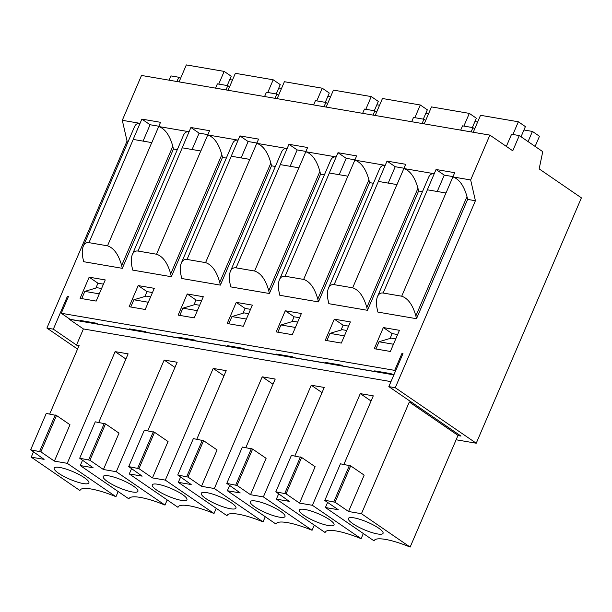 <?xml version="1.0" encoding="UTF-8"?>
<svg xmlns="http://www.w3.org/2000/svg" width="612" height="612" viewBox="0 0 612 612"><rect width="100%" height="100%" fill="white"/><g stroke="black" fill="none" stroke-linecap="round" stroke-linejoin="round"><path stroke-width="0.92" d="M474.713 128.841L472.954 127.633L471.125 131.909M397.624 334.527L392.147 333.594L390.066 338.436M383.349 327.558L374.276 348.71L390.364 351.464L399.429 330.312L383.349 327.558L392.147 333.594M77.548 349.07L46.902 328.063L127.051 141.074L122.293 120.296L140.049 123.341L141.862 119.11L160.52 122.308L158.707 126.539L189.085 131.733L190.898 127.503L209.556 130.7L207.743 134.931L238.114 140.133L239.927 135.902L258.585 139.1L256.772 143.33L287.143 148.532L288.956 144.302L307.614 147.5L305.801 151.73L336.172 156.932L337.985 152.702L356.651 155.892L354.838 160.122L385.208 165.324L387.021 161.094L405.679 164.291L403.866 168.522L434.237 173.724L436.05 169.493L444.266 175.124L437.243 191.495M436.05 169.493L454.708 172.691L452.895 176.922C459.207 179.094 463.911 185.666 466.994 196.636L467.629 199.405L416.497 318.707L377.887 312.089L377.252 309.32C376.105 304.072 376.181 299.819 377.489 296.568L428.622 177.266C429.831 174.558 431.705 173.38 434.237 173.724L427.344 189.797A14.719 3.213 -156.8 0 1 427.413 189.812L445.941 192.987A14.719 3.213 -156.8 0 1 446.003 192.994L452.895 176.922L470.659 179.959L489.875 135.114L512.757 150.797L519.282 135.573L542.752 151.654L539.157 168.897L581.4 197.852L476.235 443.218L395.268 387.725L475.417 200.736L470.659 179.959M453.025 176.623L444.266 175.124M460.698 130.119L462.534 125.85L472.954 127.633M376.066 371.102L375.829 371.668L342.881 366.022L341.71 365.219L325.622 362.465L326.8 363.268L293.852 357.63L292.681 356.819L276.593 354.065L277.764 354.868L244.823 349.23L243.645 348.427L227.565 345.673L228.735 346.476L195.786 340.83L194.616 340.027L178.528 337.273L179.706 338.076L146.758 332.431L145.587 331.627L129.499 328.873L130.67 329.677L97.729 324.039L96.558 323.235L80.47 320.474L81.641 321.285L70.059 319.296L61.261 313.267L394.694 370.375L401.946 353.453L402.979 353.629L388.834 386.623L395.268 387.725M348.595 326.135L343.118 325.194L341.037 330.036M327.038 362.709L326.8 363.268M299.566 317.735L294.081 316.794L292.008 321.644M278.009 354.31L277.764 354.868M250.53 309.335L245.052 308.402L242.979 313.245M228.972 345.91L228.735 346.476M201.501 300.943L196.024 300.002L193.943 304.845M179.943 337.518L179.706 338.076M152.472 292.544L146.995 291.603L144.914 296.453M130.914 329.118L130.67 329.677M103.443 284.144L97.958 283.211L95.885 288.053M81.886 320.719L81.641 321.285M393.921 374.766L390.739 373.618L374.651 370.864L375.829 371.668M395.551 370.956L394.694 370.375M78.642 346.507L53.343 329.164L67.481 296.17L68.513 296.346L61.261 313.267M46.902 328.063L53.343 329.164M456.131 439.776L476.235 443.218M361.447 513.705L410.139 547.082A37.73 8.231 -156.8 0 0 374.2 540.618A37.73 8.231 -156.8 0 0 374.108 540.909L325.408 507.532L338.283 509.735L324.788 500.486L340.433 463.812L350.676 465.87L364.171 475.119L348.572 511.502L361.447 513.705L409.313 402.015L411.884 402.459L460.935 436.073L457.937 435.56L460.997 436.088L388.834 386.623M334.313 319.158L325.247 340.318L341.335 343.072L350.401 321.92L334.313 319.158L343.118 325.194M236.255 302.366L227.19 323.518L243.27 326.272L252.343 305.12L236.255 302.366L245.052 308.402M138.19 285.575L129.124 306.727L145.212 309.481L154.278 288.328L138.19 285.575L146.995 291.603M418.6 191.005L367.468 310.307L328.858 303.697L328.223 300.928C327.076 295.673 327.152 291.419 328.453 288.168C329.684 285.437 331.574 284.259 334.137 284.641L352.665 287.816L396.913 184.587A14.719 3.213 -156.8 0 1 396.974 184.595L403.866 168.522C410.178 170.702 414.875 177.273 417.965 188.236L418.6 191.005L422.448 191.663M369.564 182.606L318.431 301.907L279.829 295.298L279.194 292.528C278.039 287.273 278.116 283.019 279.424 279.776C280.648 277.037 282.545 275.867 285.108 276.242L303.636 279.416L347.876 176.187A14.719 3.213 -156.8 0 1 347.945 176.202L354.838 160.122C361.149 162.302 365.846 168.874 368.929 179.836L369.564 182.606L373.412 183.271M320.535 174.213L269.402 293.515L230.793 286.898L230.158 284.129C229.01 278.881 229.087 274.627 230.395 271.376C231.619 268.645 233.516 267.467 236.071 267.842L254.607 271.017L298.847 167.795A14.719 3.213 -156.8 0 1 298.916 167.803L305.801 151.73C312.112 153.903 316.817 160.474 319.9 171.444L320.535 174.213L324.383 174.871M271.506 165.814L220.374 285.115L181.764 278.506L181.129 275.737C179.982 270.481 180.058 266.228 181.359 262.976C182.59 260.245 184.48 259.067 187.042 259.45L205.578 262.617L249.818 159.395A14.719 3.213 -156.8 0 1 249.88 159.403L256.772 143.33C263.084 145.511 267.781 152.082 270.871 163.044L271.506 165.814L275.354 166.472M222.47 157.414L171.337 276.716L132.735 270.106L132.1 267.337C130.953 262.081 131.029 257.828 132.33 254.577C133.561 251.846 135.451 250.675 138.014 251.05L156.542 254.225L200.79 150.996A14.719 3.213 -156.8 0 1 200.851 151.011L207.743 134.931C214.055 137.111 218.752 143.682 221.842 154.645L222.47 157.414L226.325 158.08M173.441 149.022L122.308 268.324L83.706 261.707L83.071 258.937C81.916 253.682 81.993 249.436 83.301 246.185C84.525 243.454 86.422 242.275 88.985 242.65L107.513 245.825L151.753 142.604A14.719 3.213 -156.8 0 1 151.822 142.611L158.707 126.539C165.026 128.711 169.723 135.283 172.806 146.253L173.441 149.022L177.289 149.68M127.051 141.074L128.26 141.28M467.629 199.405L475.417 200.736M89.161 277.175L80.096 298.327L96.183 301.081L105.249 279.929L89.161 277.175L97.958 283.211M187.226 293.967L178.153 315.119L194.241 317.88L203.306 296.728L187.226 293.967L196.024 300.002M285.284 310.766L276.219 331.918L292.307 334.672L301.372 313.52L285.284 310.766L294.081 316.794M122.293 120.296L141.51 75.452L489.875 135.114M425.684 120.442L423.925 119.241L422.096 123.509M387.021 161.094L395.23 166.724L388.215 183.095M328.453 288.168L379.585 168.866C380.802 166.158 382.676 164.98 385.208 165.324L378.315 181.404A14.719 3.213 -156.8 0 1 378.377 181.412L396.913 184.587M403.989 168.224L395.23 166.724M411.669 121.727L413.498 117.45L423.925 119.241M377.489 296.568C378.713 293.837 380.61 292.658 383.166 293.033L401.702 296.208C408.036 298.342 412.756 304.914 415.862 315.937L466.994 196.636M376.655 112.05L374.896 110.841L373.06 115.11M337.985 152.702L346.201 158.324L339.186 174.703M279.424 279.776L330.557 160.474C331.773 157.766 333.647 156.58 336.172 156.932L329.287 173.005A14.719 3.213 -156.8 0 1 329.348 173.012L347.876 176.187M354.96 159.831L346.201 158.324M362.641 113.327L364.469 109.058L374.896 110.841M327.627 103.65L325.859 102.441L324.031 106.71M288.956 144.302L297.172 149.932L290.149 166.303M230.395 271.376L281.528 152.074C282.744 149.366 284.611 148.188 287.143 148.532L280.25 164.605A14.719 3.213 -156.8 0 1 280.319 164.62L298.847 167.795M305.931 151.432L297.172 149.932M313.612 104.927L315.44 100.659L325.859 102.441M278.59 95.25L276.831 94.049L275.002 98.318M239.927 135.902L248.143 141.533L241.12 157.904M181.359 262.976L232.491 143.675C233.708 140.967 235.582 139.788 238.114 140.133L231.221 156.213A14.719 3.213 -156.8 0 1 231.29 156.221L249.818 159.395M256.902 143.032L248.143 141.533M264.575 96.528L266.411 92.259L276.831 94.049M229.561 86.858L227.802 85.649L225.973 89.918M190.898 127.503L199.107 133.133L192.091 149.512M132.33 254.577L183.462 135.283C184.679 132.575 186.553 131.389 189.085 131.741L182.192 147.813A14.719 3.213 -156.8 0 1 182.254 147.821L200.79 150.996M207.866 134.632L199.107 133.133M215.546 88.136L217.375 83.867L227.802 85.649M180.532 78.458L178.773 77.25L176.937 81.518M141.862 119.11L150.078 124.741L143.063 141.112M83.301 246.185L134.433 126.883C135.65 124.175 137.524 122.997 140.049 123.341L133.164 139.414A14.719 3.213 -156.8 0 1 133.225 139.429L151.753 142.604M158.837 126.24L150.078 124.741M169.088 80.18L170.924 75.903L178.773 77.25M506.353 146.406L511.563 134.25L519.282 135.573M68.337 296.751L67.481 296.17M402.803 354.034L401.946 353.453M122.308 268.324L121.673 265.554L172.806 146.253M107.513 245.825C113.847 247.959 118.567 254.531 121.673 265.554M171.337 276.716L170.71 273.947L221.842 154.645M156.542 254.225C162.876 256.352 167.596 262.93 170.71 273.947M220.374 285.115L219.739 282.346L270.871 163.044M205.578 262.617C211.913 264.751 216.633 271.323 219.739 282.346M269.402 293.515L268.767 290.746L319.9 171.444M254.607 271.017C260.942 273.151 265.662 279.722 268.767 290.746M318.431 301.907L317.796 299.138L368.929 179.836M303.636 279.416C309.97 281.543 314.69 288.122 317.796 299.138M367.468 310.307L366.833 307.538L417.965 188.236M352.665 287.816C358.999 289.943 363.719 296.522 366.833 307.538M416.497 318.707L415.862 315.937M69.493 318.913L69.332 319.296L393.868 374.873M393.462 344.242L379.012 341.771L391.213 338.092L395.765 338.872M344.434 335.85L329.975 333.372L342.177 329.692L346.736 330.472M295.397 327.451L280.946 324.972L293.148 321.3L297.7 322.08M246.368 319.051L231.917 316.58L244.119 312.9L248.671 313.681M197.339 310.659L182.889 308.18L195.09 304.501L199.642 305.281M148.311 302.259L133.852 299.781L146.054 296.109L150.613 296.889M99.274 293.859L84.823 291.388L97.025 287.709L101.577 288.489M69.332 319.296L83.408 328.942L390.976 381.62M83.408 328.942L76.523 345.023L79.093 345.459L49.71 414.018M31.227 457.149L44.095 459.352L30.654 449.812L46.252 413.429L56.488 415.487L69.982 424.736L54.391 461.119L67.259 463.322L115.951 496.699A37.73 8.231 -156.8 0 0 80.019 490.235A37.73 8.231 -156.8 0 0 79.92 490.526L31.227 457.149L33.415 452.031M67.259 463.322L115.125 351.632L128.122 353.858L98.739 422.418M80.256 465.548L93.123 467.752L79.69 458.212L95.281 421.829L105.516 423.879L119.011 433.128L103.42 469.511L116.288 471.714L164.988 505.091A37.73 8.231 -156.8 0 0 129.048 498.635A37.73 8.231 -156.8 0 0 128.948 498.925L80.256 465.548L82.444 460.431M116.288 471.714L164.161 360.032L177.159 362.258L147.767 430.817M129.285 473.94L142.152 476.144L128.719 466.604L144.31 430.221L154.553 432.279L168.048 441.527L152.449 477.911L165.316 480.114L214.016 513.491A37.73 8.231 -156.8 0 0 178.077 507.027A37.73 8.231 -156.8 0 0 177.985 507.317L129.285 473.94L131.481 468.83M165.316 480.114L213.19 368.424L226.188 370.65L196.804 439.209M178.321 482.34L191.189 484.543L177.748 475.004L193.346 438.62L203.582 440.678L217.076 449.927L201.486 486.311L214.353 488.514L263.045 521.891A37.73 8.231 -156.8 0 0 227.113 515.426A37.73 8.231 -156.8 0 0 227.014 515.717L178.321 482.34L180.509 477.23M214.353 488.514L262.219 376.824L275.216 379.05L245.833 447.609M227.35 490.74L240.218 492.943L226.777 483.404L242.375 447.02L252.611 449.07L266.105 458.319L250.515 494.703L263.382 496.906L312.074 530.283A37.73 8.231 -156.8 0 0 276.142 523.826A37.73 8.231 -156.8 0 0 276.043 524.117L227.35 490.74L229.538 485.622M263.382 496.906L311.248 385.223L324.245 387.45L294.862 456.009M276.379 499.132L289.247 501.343L275.813 491.796L291.404 455.412L301.639 457.47L315.134 466.719L299.543 503.102L312.411 505.305L361.111 538.682A37.73 8.231 -156.8 0 0 325.171 532.218A37.73 8.231 -156.8 0 0 325.079 532.509L276.379 499.132L278.575 494.022M312.411 505.305L360.284 393.623L373.282 395.849L343.898 464.409M325.408 507.532L327.604 502.421M360.284 393.623L371.063 401.013M311.248 385.223L322.034 392.613M262.219 376.824L273.006 384.214M213.19 368.424L223.969 375.822M164.161 360.032L174.94 367.422M115.125 351.632L125.911 359.022M76.523 345.023L78.657 346.484M409.313 402.015L458.006 435.392L410.139 547.082M79.92 490.526L80.164 489.96M115.951 496.699L118.17 491.528M84.402 477.72A18.865 4.116 23.2 0 1 88.931 482.784A18.865 4.116 23.2 0 1 69.913 479.295A18.865 4.116 23.2 0 1 54.277 467.935A18.865 4.116 23.2 0 1 66.348 469.159A18.865 4.116 23.2 0 1 84.402 477.72M30.654 449.812L40.897 451.87L54.391 461.119M55.256 414.974L39.665 451.358M56.488 415.487L40.897 451.87M84.823 291.388L81.725 298.61M128.948 498.925L129.193 498.359M164.988 505.091L167.198 499.928M133.439 486.119A18.865 4.116 23.2 0 1 137.96 491.184A18.865 4.116 23.2 0 1 118.942 487.695A18.865 4.116 23.2 0 1 103.306 476.327A18.865 4.116 23.2 0 1 115.385 477.559A18.865 4.116 23.2 0 1 133.439 486.119M79.69 458.212L89.926 460.262L103.42 469.511M104.292 423.366L88.694 459.75M105.516 423.879L89.926 460.262M133.852 299.781L130.761 307.002M177.985 507.317L178.222 506.759M214.016 513.491L216.227 508.327M182.468 494.511A18.865 4.116 23.2 0 1 186.989 499.576A18.865 4.116 23.2 0 1 167.979 496.095A18.865 4.116 23.2 0 1 152.342 484.727A18.865 4.116 23.2 0 1 164.414 485.959A18.865 4.116 23.2 0 1 182.468 494.511M128.719 466.604L138.955 468.662L152.449 477.911M153.321 431.766L137.731 468.149M154.553 432.279L138.955 468.662M182.889 308.18L179.79 315.402M227.014 515.717L227.251 515.159M263.045 521.891L265.264 516.719M231.497 502.911A18.865 4.116 23.2 0 1 236.018 507.975A18.865 4.116 23.2 0 1 217.008 504.487A18.865 4.116 23.2 0 1 201.371 493.127A18.865 4.116 23.2 0 1 213.443 494.351A18.865 4.116 23.2 0 1 231.497 502.911M177.748 475.004L187.991 477.062L201.486 486.311M202.35 440.166L186.759 476.549M203.582 440.678L187.991 477.062M231.917 316.58L228.819 323.802M276.043 524.117L276.287 523.551M312.074 530.283L314.293 525.119M280.526 511.311A18.865 4.116 23.2 0 1 285.054 516.375A18.865 4.116 23.2 0 1 266.036 512.887A18.865 4.116 23.2 0 1 250.4 501.519A18.865 4.116 23.2 0 1 262.472 502.75A18.865 4.116 23.2 0 1 280.526 511.311M226.777 483.404L237.02 485.454L250.515 494.703M251.379 448.558L235.788 484.941M252.611 449.07L237.02 485.454M280.946 324.972L277.848 332.194M325.079 532.509L325.316 531.95M361.111 538.682L363.321 533.519M329.562 519.703A18.865 4.116 23.2 0 1 334.083 524.767A18.865 4.116 23.2 0 1 315.073 521.286A18.865 4.116 23.2 0 1 299.436 509.918A18.865 4.116 23.2 0 1 311.508 511.15A18.865 4.116 23.2 0 1 329.562 519.703M275.813 491.796L286.049 493.853L299.543 503.102M300.416 456.957L284.817 493.341M301.639 457.47L286.049 493.853M329.975 333.372L326.885 340.593M374.108 540.909L374.345 540.35M378.591 528.102A18.865 4.116 23.2 0 1 383.112 533.167A18.865 4.116 23.2 0 1 364.102 529.678A18.865 4.116 23.2 0 1 348.465 518.318A18.865 4.116 23.2 0 1 360.537 519.542A18.865 4.116 23.2 0 1 378.591 528.102M324.842 500.195L335.078 502.253L348.572 511.502M349.444 465.357L333.854 501.741M350.676 465.87L335.078 502.253M379.012 341.771L375.913 348.993M232.476 80.065L229.76 79.598M227.213 85.55L231.206 76.225L224.168 71.397L186.331 64.918L179.064 81.886M224.168 71.397L218.729 84.096M281.505 88.457L278.797 87.998M276.242 93.942L280.242 84.624L273.197 79.797L235.36 73.318L228.092 90.285M273.197 79.797L267.758 92.489M428.599 113.648L425.883 113.189M423.336 119.133L427.329 109.816L420.291 104.989L382.454 98.509L375.187 115.477M420.291 104.989L414.852 117.688M379.562 105.256L376.854 104.79M374.307 110.741L378.3 101.416L371.262 96.589L333.425 90.109L326.158 107.077M371.262 96.589L365.815 109.288M330.534 96.857L327.825 96.39M325.27 102.342L329.271 93.016L322.226 88.197L284.396 81.717L277.121 98.677M322.226 88.197L316.787 100.888M535.118 146.421L539.47 136.262L532.432 131.435L523.948 129.981M532.432 131.435L528.079 141.594M521.034 136.774L525.394 126.608L518.356 121.78L480.519 115.301L473.244 132.269M518.356 121.78L512.91 134.479M477.628 122.048L474.92 121.581M472.365 127.533L476.366 118.215L469.32 113.388L431.491 106.909L424.215 123.869M469.32 113.388L463.881 126.08M401.702 296.208L445.941 192.987M383.166 293.033L427.413 189.812M334.137 284.641L378.377 181.412M285.108 276.242L329.348 173.012M236.071 267.842L280.319 164.62M187.042 259.45L231.29 156.221M138.014 251.05L182.254 147.821M88.985 242.65L133.225 139.429"/></g></svg>

